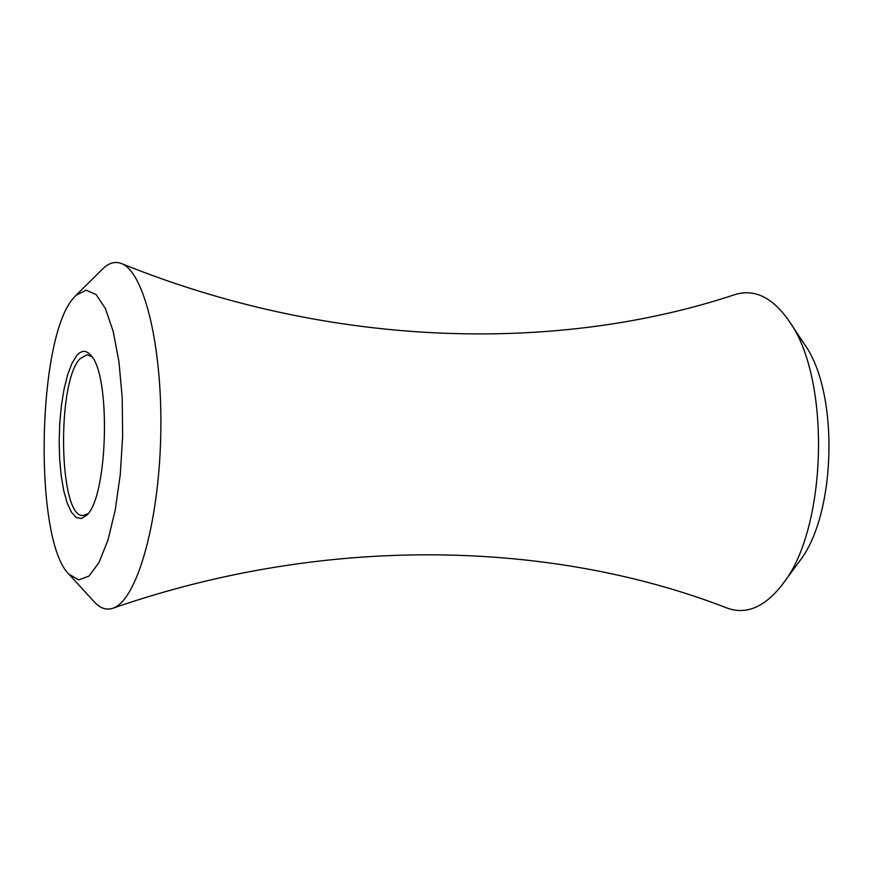 <?xml version="1.0" encoding="UTF-8"?>
<svg xmlns="http://www.w3.org/2000/svg" width="873" height="873" viewBox="0 0 873 873"><rect width="100%" height="100%" fill="white"/><g stroke="black" fill="none" stroke-linecap="round" stroke-linejoin="round"><path stroke-width="1.31" d="M91.938 356.806L87.191 354.689L80.032 358.694C56.396 382.494 58.862 518.398 83.153 515.517L87.998 513.651M73.376 298.239L75.951 295.369L86.056 290.163L96.085 294.517L105.36 308.475L113.174 331.325L118.946 361.695L122.198 397.466L122.657 436.053L120.267 474.563L115.225 510.127L107.936 540.158L98.976 562.594L89.013 576.06L78.777 579.912L68.945 574.205C33.578 540.507 36.939 338.517 73.376 298.239M75.951 295.369L102.512 269.08C108.743 262.937 115.04 261.082 121.402 263.526C144.569 271.798 163.033 348.851 160.708 437.002C158.613 525.164 136.297 601.191 112.737 608.285C106.266 610.413 100.068 608.241 94.164 601.792L68.945 574.205M121.402 263.526C334.828 349.942 560.761 352.485 734.848 294.627C754.578 288.537 772.725 297.442 789.268 321.329C831.085 378.827 827.32 528.743 782.677 584.081C764.944 607.106 746.382 615.094 726.98 608.023C556.014 541.5 330.245 532.694 112.737 608.285M789.268 321.329L804.622 344.54C839.4 392.621 836.323 515.397 799.166 561.666L782.677 584.081M76.759 355.551C81.429 350.182 86.023 349.997 90.552 355.016C111.177 374.015 108.077 497.424 86.525 515.365L81.375 518.562L76.289 517.514L71.521 512.331L67.286 503.35L63.805 491.062L61.23 476.091L59.659 459.176L59.168 441.127L59.779 422.794L61.459 405.039L64.144 388.692L67.701 374.55L71.968 363.299L76.759 355.551"/></g></svg>
